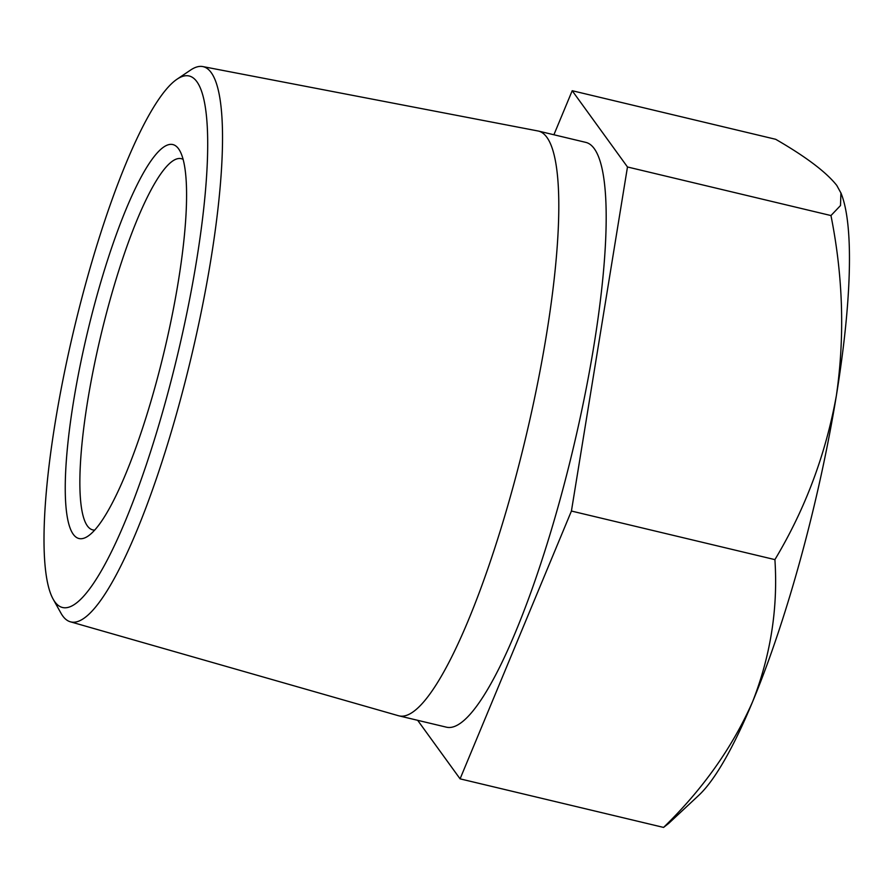 <?xml version="1.0" encoding="UTF-8"?>
<svg xmlns="http://www.w3.org/2000/svg" width="894" height="894" viewBox="0 0 894 894"><rect width="100%" height="100%" fill="white"/><g stroke="black" fill="none" stroke-linecap="round" stroke-linejoin="round"><path stroke-width="1.34" d="M177.157 79.119L190.59 70.056A285.409 55.719 103.4 0 1 202.837 66.581A285.409 55.719 103.4 0 1 179.538 402.926A285.409 55.719 103.4 0 1 70.302 621.777A285.409 55.719 103.4 0 1 60.948 613.139L53.059 598.991A273.206 53.338 103.4 0 1 74.012 329.238A273.206 53.338 103.4 0 1 177.157 79.119A273.206 53.338 103.4 0 1 166.586 397.763A273.206 53.338 103.4 0 1 53.059 598.991M202.837 66.581L538.054 130.993A300.585 58.691 103.4 0 1 538.557 131.094A300.585 58.691 103.4 0 1 513.525 485.23A300.585 58.691 103.4 0 1 398.97 715.848A300.585 58.691 103.4 0 1 398.467 715.725L70.302 621.777M398.97 715.848L446.352 727.157A300.585 58.691 -76.6 0 0 560.907 496.55A300.585 58.691 -76.6 0 0 585.939 142.414L538.557 131.094M668.466 823.609L698.717 795.381A321.427 62.759 -76.6 0 0 752.692 701.511A321.427 62.759 -76.6 0 0 836.382 395.573C844.919 336.401 843.109 276.391 830.962 215.555L627.476 166.977L572.205 90.719L553.9 134.759M627.476 166.977L571.422 511.044L460.086 778.853L417.666 720.318M156.059 383.235A202.502 39.537 103.4 0 1 87.478 536.478A202.502 39.537 103.4 0 1 87.444 332.445A202.502 39.537 103.4 0 1 179.627 150.438A202.502 39.537 103.4 0 1 156.059 383.235M668.444 823.586L663.571 827.419C702.874 789.167 732.577 747.194 752.692 701.511C770.684 655.391 778.093 608.099 774.908 559.622C805.259 509.032 825.754 454.342 836.382 395.573A321.427 62.759 -76.6 0 0 841.913 195.54L840.975 192.981M572.205 90.719L775.69 139.296C805.84 156.707 826.201 172.084 836.773 185.416L840.919 192.992L840.505 205.542L830.962 215.555M774.908 559.622L571.422 511.044M663.571 827.419L460.086 778.853M94.663 530.086A190.813 37.257 103.4 0 1 92.741 529.885A190.813 37.257 103.4 0 1 87.366 525.907A190.813 37.257 103.4 0 1 104.609 320.276A190.813 37.257 103.4 0 1 181.348 158.696A190.813 37.257 103.4 0 1 183.158 159.378"/></g></svg>
